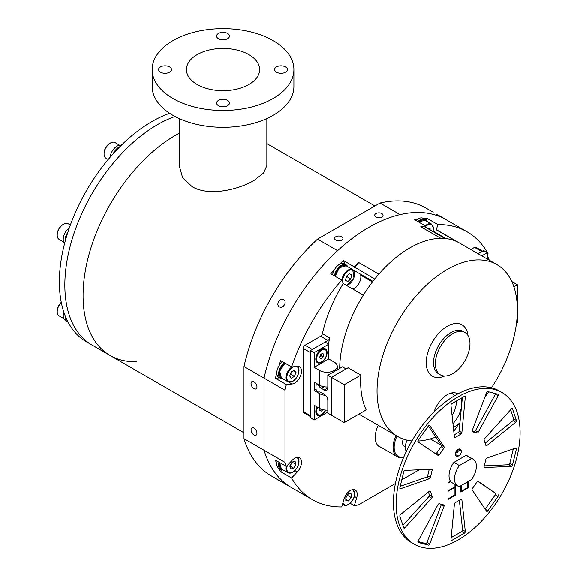 <?xml version="1.0" encoding="UTF-8"?>
<svg xmlns="http://www.w3.org/2000/svg" width="577" height="577" viewBox="0 0 577 577"><rect width="100%" height="100%" fill="white"/><g stroke="black" fill="none" stroke-linecap="round" stroke-linejoin="round"><path stroke-width="0.87" d="M395.396 483.533L358.548 504.803A154.643 89.284 -60 0 1 354.328 505.676L356.694 497.742A9.665 5.582 120 0 0 355.208 489.996A9.665 5.582 120 0 0 350.376 490.472A9.665 5.582 120 0 0 344.065 498.99L341.707 506.931A154.643 89.284 -60 0 1 312.46 499.689A154.643 89.284 -60 0 1 291.573 477.987L297.263 471.972A9.665 5.582 120 0 0 299.485 457.821A9.665 5.582 120 0 0 294.652 458.297A9.665 5.582 120 0 0 292.034 460.41L286.336 466.425A154.643 89.284 -60 0 1 284.988 462.336L284.988 390.203A154.643 89.284 -60 0 1 286.336 384.556L292.034 383.993A9.665 5.582 120 0 0 300.336 376.291A9.665 5.582 120 0 0 299.485 366.821A9.665 5.582 120 0 0 297.263 366.388L291.573 366.95A154.643 89.284 -60 0 1 341.707 280.119L343.265 283.567L363.308 295.143A99.23 57.289 120 0 0 339.673 368.393A99.23 57.289 120 0 1 383.402 269.149A99.23 57.289 120 0 1 459.443 243.004A99.23 57.289 120 0 0 456.349 241.431L436.299 229.855L437.856 224.604A154.643 89.284 -60 0 1 467.103 231.846A154.643 89.284 -60 0 1 487.991 253.548L487.284 254.298M243.984 438.664L264.035 450.233A154.643 89.284 120 0 0 291.5 487.587A154.643 89.284 -60 0 1 264.035 450.233L264.035 378.101A154.643 89.284 -60 0 1 368.826 227.403A154.643 89.284 -60 0 1 446.144 219.743A154.643 89.284 120 0 0 400.056 214.63L380.012 203.054L317.538 239.123A154.643 89.284 120 0 0 243.984 366.525L243.984 438.664A154.643 89.284 120 0 0 271.457 476.018L281.497 481.773M420.784 226.783L440.828 238.359A99.23 57.289 -60 0 1 444.954 238.525L424.903 226.949L425.235 225.852A154.643 89.284 120 0 0 420.784 226.783A99.23 57.289 -60 0 1 424.903 226.949M418.109 218.943A154.643 89.284 120 0 0 414.293 219.541L425.235 225.852M426.215 220.674L426.922 218.294A154.643 89.284 120 0 0 423.251 218.431M426.922 218.294L437.856 224.604M243.984 366.525L284.988 390.203M276.794 373.038A154.643 89.284 120 0 0 275.402 378.245L286.336 384.556M291.573 366.95L280.638 360.639A154.643 89.284 120 0 0 278.922 365.876M334.444 269.697A154.643 89.284 120 0 0 330.772 273.808L341.707 280.119M345.147 264.338L343.394 260.472A154.643 89.284 120 0 0 339.579 264.28M343.394 260.472L374.704 279.08A99.23 57.289 -60 0 1 378.829 274.154L358.779 262.585A154.643 89.284 120 0 0 354.328 266.79M343.265 283.567A99.23 57.289 120 0 0 322.392 333.708L329.683 337.92A99.23 57.289 120 0 0 328.486 344.058M491.474 387.78A99.23 57.289 120 0 0 517.353 310A99.23 57.289 120 0 0 496.804 264.576L439.393 231.435A99.23 57.289 120 0 0 436.299 229.855M358.894 414.113L360.214 414.877A99.23 57.289 120 0 1 358.93 414.091A99.23 57.289 120 0 0 360.214 414.877L397.575 436.443A99.23 57.289 120 0 0 411.906 440.915M352.98 289.178A9.665 5.582 120 0 0 360.683 275.164L372.446 281.958M458.996 423.561A154.643 89.284 -60 0 1 453.76 431.221M419.284 469.736L401.765 479.848M278.922 468.416A154.643 89.284 120 0 0 280.638 471.669L291.573 477.987M279.773 462.631A9.023 5.207 120 0 0 281.396 468.95L287.952 472.743A9.023 5.207 -60 0 1 286.336 466.418L275.402 460.107A154.643 89.284 120 0 0 276.794 463.713M317.538 239.123L337.588 250.699A154.643 89.284 120 0 0 264.035 378.101L264.035 450.233L284.988 462.336M350.138 503.259L354.328 505.676M381.224 447.471A20.621 11.908 -60 0 1 379.471 446.757A20.621 11.908 -60 0 1 378.238 425.278M310.505 416.616L303.747 412.714A2.575 1.486 -60 0 1 303.213 411.538L310.505 415.743L310.505 352.612L303.213 348.407L303.213 411.538M303.213 348.407A2.575 1.486 -60 0 1 305.038 345.248L312.33 349.46L327.931 340.444L320.639 336.24L305.038 345.248M320.639 336.24A2.575 1.486 120 0 0 322.392 333.708M470.782 249.552L474.525 247.396A2.575 1.486 -60 0 1 475.816 247.266L482.574 251.168M354.66 267.504A99.23 57.289 -60 0 1 358.779 262.585M481.723 255.871L487.284 252.654L483.641 250.555L478.073 253.765L481.817 251.601L474.525 247.396M483.108 251.478A2.575 1.486 120 0 0 481.817 251.601M310.505 415.743A2.575 1.486 120 0 0 311.039 416.926M329.683 337.92A2.575 1.486 -60 0 1 327.931 340.444M280.638 471.669L282.341 469.873M275.402 378.245L279.621 377.827M380.315 446.944A20.621 11.908 -60 0 1 379.024 446.475M283.595 482.963L278.525 480.1M251.053 383.525A4.176 2.409 -120 0 0 252.877 387.73A4.176 2.409 -120 0 0 256.094 388.848A4.176 2.409 -120 0 0 256.96 386.936A4.176 2.409 -120 0 0 255.142 382.731A4.176 2.409 -120 0 0 251.918 381.613A4.176 2.409 -120 0 0 251.053 383.525M251.053 429.822A4.176 2.409 -120 0 0 252.877 434.027A4.176 2.409 -120 0 0 256.094 435.145A4.176 2.409 -120 0 0 256.96 433.233A4.176 2.409 -120 0 0 255.142 429.028A4.176 2.409 -120 0 0 251.918 427.91A4.176 2.409 -120 0 0 251.053 429.822M279.419 306.87C283.062 309.279 287.512 301.605 283.595 299.636C279.881 297.198 275.445 304.88 279.419 306.87M375.894 213.598A4.176 2.409 -0 0 0 374.668 215.3A4.176 2.409 -0 0 0 377.25 217.529A4.176 2.409 -0 0 0 381.801 217.01A4.176 2.409 -0 0 0 383.027 215.3A4.176 2.409 -0 0 0 380.445 213.072A4.176 2.409 -0 0 0 375.894 213.598M335.8 236.743A4.176 2.409 -0 0 0 334.573 238.452A4.176 2.409 -0 0 0 337.156 240.681A4.176 2.409 -0 0 0 341.707 240.155A4.176 2.409 -0 0 0 342.933 238.452A4.176 2.409 -0 0 0 340.351 236.224A4.176 2.409 -0 0 0 335.8 236.743M436.097 213.988L438.181 215.214M433.168 212.249L426.093 208.167A154.643 89.284 120 0 0 380.012 203.054M175.639 135.234A130.929 75.594 -60 0 1 179.209 133.251A130.929 75.594 -60 0 0 83.059 295.583A130.929 75.594 -60 0 0 110.178 355.526A130.929 75.594 -60 0 1 90.106 250.606A130.929 75.594 -60 0 1 175.639 135.234M157.42 124.711A130.929 75.594 -60 0 1 175.004 116.504A130.929 75.594 -60 0 0 75.652 228.672A130.929 75.594 -60 0 0 91.952 345.003A130.929 75.594 -60 0 1 71.887 240.082A130.929 75.594 -60 0 1 157.42 124.711M136.208 361.62A130.929 75.594 -60 0 1 110.178 355.526L86.485 341.844A130.929 75.594 -60 0 1 70.206 225.456A130.929 75.594 -60 0 1 169.624 113.316M266.841 118.573L266.841 165.628L263.538 173.114L254.01 180.478C237.594 190.1 208.398 196.569 192.047 186.638L182.52 177.464L179.209 165.628L179.209 118.573M227.583 100.427A6.441 3.722 0 0 0 220.558 99.619A6.441 3.722 0 0 0 216.584 103.052A6.441 3.722 0 0 0 218.467 105.685A6.441 3.722 0 0 0 225.492 106.493A6.441 3.722 0 0 0 229.473 103.052A6.441 3.722 0 0 0 227.583 100.427M169.595 66.946A6.441 3.722 0 0 0 162.57 66.139A6.441 3.722 0 0 0 158.596 69.572A6.441 3.722 0 0 0 160.478 72.204A6.441 3.722 0 0 0 167.503 73.012A6.441 3.722 0 0 0 171.477 69.572A6.441 3.722 0 0 0 169.595 66.946M227.583 33.466A6.441 3.722 0 0 0 220.558 32.658A6.441 3.722 0 0 0 216.584 36.091A6.441 3.722 0 0 0 218.467 38.724A6.441 3.722 0 0 0 225.492 39.532A6.441 3.722 0 0 0 229.473 36.091A6.441 3.722 0 0 0 227.583 33.466M285.572 66.946A6.441 3.722 0 0 0 278.554 66.139A6.441 3.722 0 0 0 274.573 69.572A6.441 3.722 0 0 0 276.462 72.204A6.441 3.722 0 0 0 283.48 73.012A6.441 3.722 0 0 0 287.461 69.572A6.441 3.722 0 0 0 285.572 66.946M248.903 54.635A36.596 21.133 0 0 0 209.018 50.055A36.596 21.133 0 0 0 186.429 69.572A36.596 21.133 0 0 0 197.146 84.516A36.596 21.133 0 0 0 237.032 89.096A36.596 21.133 0 0 0 259.621 69.572A36.596 21.133 0 0 0 248.903 54.635M172.905 98.508A70.877 40.924 0 0 0 250.151 107.38A70.877 40.924 0 0 0 293.902 69.572A70.877 40.924 0 0 0 273.145 40.635A70.877 40.924 0 0 0 195.906 31.771A70.877 40.924 0 0 0 152.148 69.572A70.877 40.924 0 0 0 172.905 98.508M293.902 69.572L293.902 86.406A70.877 40.924 180 0 1 250.151 124.214A70.877 40.924 180 0 1 172.905 115.342A70.877 40.924 180 0 1 152.148 86.406L152.148 69.572M487.284 252.654L487.284 259.08M327.087 352.511A7.991 4.616 120 0 0 322.709 348.681A7.991 4.616 120 0 0 315.792 359.031A7.991 4.616 120 0 0 315.936 360.416A7.991 4.616 120 0 0 322.074 361.887A7.991 4.616 120 0 0 327.087 352.511M317.018 406.879A7.991 4.616 120 0 0 315.792 411.639A7.991 4.616 120 0 0 315.936 413.024A7.991 4.616 120 0 0 320.112 415.49A7.991 4.616 120 0 0 325.76 410.088M327.815 410.103A10.307 5.95 180 0 1 319.615 408.379L314.148 405.227L314.148 419.955L327.815 412.065M314.148 419.955L310.505 417.849L310.505 350.506L325.082 342.089L328.731 344.195L314.148 352.612L314.148 367.347L319.615 370.499A10.307 5.95 0 0 0 330.852 371.79A10.307 5.95 0 0 0 337.213 366.294A10.307 5.95 0 0 0 334.198 362.082L328.731 358.93L314.148 367.347M310.505 350.506L314.148 352.612M319.615 408.379L319.615 393.651L314.148 390.492L316.081 389.381M327.815 386.951A10.307 5.95 180 0 1 319.615 385.234L314.148 382.075L314.148 390.492M328.731 344.195L328.731 358.93M319.615 393.651A10.307 5.95 0 0 0 325.608 395.346M396.983 436.104A19.589 11.309 120 0 0 394.156 447.42A19.589 11.309 120 0 0 403.727 457.099M403.626 457.345A20.361 11.756 -60 0 1 397.279 456.739A20.361 11.756 -60 0 1 393.06 447.42A20.361 11.756 -60 0 1 396.046 435.563M403.251 439.047A7.732 4.465 120 0 0 402.537 442.581A7.732 4.465 120 0 0 404.138 446.115L405.285 446.778M452.945 423.684A20.621 11.908 120 0 0 461.485 406.583M461.759 403.749A20.621 11.908 120 0 0 461.766 403.121A20.621 11.908 120 0 0 461.037 398.281M452.058 415.49A18.046 10.415 120 0 0 456.299 402.068A18.046 10.415 120 0 0 456.27 401.037M469.966 343.668A24.486 14.136 120 0 0 464.896 332.46A24.486 14.136 120 0 0 446.028 339.024A24.486 14.136 120 0 0 435.339 363.661A24.486 14.136 120 0 0 440.417 374.87A24.486 14.136 120 0 0 459.285 368.314A24.486 14.136 120 0 0 469.966 343.668M317.768 384.167L316.506 384.895A2.575 1.486 60 0 0 315.972 386.071L315.972 388.602A2.575 1.486 60 0 0 317.797 391.754A2.575 1.486 60 0 0 318.814 391.985A6.441 3.722 60 0 1 321.367 392.555L324.173 394.178A5.157 2.979 -120 0 1 327.815 400.488L327.815 413.118L331.465 415.216L331.465 377.344L346.041 368.919L342.399 366.821L327.815 375.238L331.465 377.344L348.075 367.751L360.834 375.115A99.23 57.289 120 0 0 360.625 381.548A99.23 57.289 120 0 0 366.164 409.915L344.217 422.588L344.217 384.708L331.465 377.344L331.465 415.216L344.217 422.588M496.804 264.576A99.23 57.289 120 0 0 420.337 291.161A99.23 57.289 120 0 0 377.026 391.018A99.23 57.289 120 0 0 397.575 436.443M417.907 441.044A99.23 57.289 120 0 0 435.808 437.027M453.378 427.644A99.23 57.289 120 0 0 459.919 422.833M484.875 397.099A99.23 57.289 120 0 0 488.726 391.826M457.821 393.882A20.621 11.908 120 0 0 453.19 392.728A20.621 11.908 120 0 0 433.998 411.978M511.756 281.511L517.353 284.75L517.353 322.63L516.494 323.12M513.862 286.769L517.353 284.75M360.834 375.115L344.217 384.708M454.597 395.692A18.046 10.415 120 0 0 450.832 393.132M324.123 386.756L321.367 388.343L324.173 389.965A5.157 2.979 -120 0 0 326.748 390.225A5.157 2.979 -120 0 0 327.815 387.859L327.815 375.238M321.367 388.343A6.441 3.722 60 0 1 318.814 385.97L319.86 385.371M316.506 384.895A2.575 1.486 60 0 1 318.814 385.97M461.225 451.834A3.094 1.789 120 0 0 459.032 450.572A3.094 1.789 120 0 0 456.847 454.359A3.094 1.789 120 0 0 459.032 455.628A3.094 1.789 120 0 0 461.225 451.834L461.225 451.207A3.866 2.229 -60 0 0 460.424 449.433A3.866 2.229 -60 0 0 457.438 450.471A3.866 2.229 -60 0 0 455.758 454.359A3.866 2.229 -60 0 0 456.558 456.133A3.866 2.229 -60 0 0 458.491 455.938L459.032 455.628M406.345 451.373A11.598 6.693 -60 0 1 405.27 447.312A11.598 6.693 -60 0 1 407.167 440.164M403.388 526.772L404.975 527.688A1.291 0.743 -60 0 1 404.592 528.005A1.291 0.743 -60 0 1 403.95 528.063A1.291 0.743 -60 0 1 403.727 527.775L399.854 516.249A1.291 0.743 -60 0 1 400.546 514.496L429.338 491.236A1.291 0.743 -60 0 1 430.161 491.049A1.291 0.743 -60 0 1 430.384 491.337L429.8 490.998M417.899 541.507L425.646 543.534A1.291 0.743 120 0 0 426.179 543.426A1.291 0.743 120 0 0 426.973 542.43L441.34 504.572A1.291 0.743 120 0 0 441.419 504.305M426.973 542.43L429.706 544.01A1.291 0.743 -60 0 1 428.913 545.005A1.291 0.743 -60 0 1 428.379 545.114L425.646 543.534M486.541 392.706A1.291 0.743 -60 0 1 487.334 391.711A1.291 0.743 -60 0 1 487.868 391.603L498.009 394.25A1.291 0.743 -60 0 1 498.117 394.293A1.291 0.743 -60 0 1 498.139 395.735L478.225 432.151A1.291 0.743 -60 0 1 477.02 432.981L472.433 431.784A1.291 0.743 -60 0 1 472.325 431.74A1.291 0.743 -60 0 1 472.174 430.565L486.541 392.706M435.743 453.825A1.291 0.743 120 0 0 435.96 453.731A1.291 0.743 120 0 0 436.493 453.226L441.08 446.728A1.291 0.743 120 0 0 441.34 445.213L428.358 425.977M436.493 453.226L439.227 454.799A1.291 0.743 -60 0 1 438.693 455.311A1.291 0.743 -60 0 1 438.044 455.376A1.291 0.743 -60 0 1 438.022 455.361L418.109 441.946A1.291 0.743 -60 0 1 418.238 440.301L428.379 425.949A1.291 0.743 -60 0 1 429.555 425.372A1.291 0.743 -60 0 1 429.706 425.516L429.36 425.314M400.207 486.296L426.605 477.136A1.291 0.743 120 0 0 426.785 477.056A1.291 0.743 120 0 0 427.651 475.83L429.23 469.281M427.651 475.83L430.384 477.403A1.291 0.743 -60 0 1 429.519 478.636A1.291 0.743 -60 0 1 429.338 478.715L426.605 477.136M484.283 465.855L508.539 464.737A1.291 0.743 120 0 0 508.921 464.615A1.291 0.743 120 0 0 509.787 463.389L513.306 448.841M509.787 463.389L512.52 464.968A1.291 0.743 -60 0 1 511.655 466.194A1.291 0.743 -60 0 1 511.272 466.317L508.539 464.737M485.654 444.752L486.909 445.48A1.291 0.743 -60 0 1 486.728 445.603A1.291 0.743 -60 0 1 486.086 445.66A1.291 0.743 -60 0 1 485.863 445.372L484.11 440.157A1.291 0.743 -60 0 1 484.601 438.599L511.272 409.028A1.291 0.743 -60 0 1 512.297 408.646A1.291 0.743 -60 0 1 512.52 408.934L511.936 408.603M485.214 509.231L487.868 510.768A1.291 0.743 -60 0 1 487.334 511.28A1.291 0.743 -60 0 1 486.692 511.337A1.291 0.743 -60 0 1 486.541 511.2L472.174 489.923A1.291 0.743 -60 0 1 472.433 488.409L477.02 481.91A1.291 0.743 -60 0 1 478.203 481.341A1.291 0.743 -60 0 1 478.225 481.355L478.174 481.326M456.724 456.212A3.996 2.308 -60 0 1 456.126 456.032A3.996 2.308 -60 0 1 455.513 452.83A3.996 2.308 -60 0 1 458.124 449.31A3.996 2.308 -60 0 1 460.121 449.115A3.996 2.308 -60 0 1 460.576 449.541M501.94 392.468L499.206 390.889A87.632 50.596 120 0 0 455.39 395.231A87.632 50.596 120 0 0 398.144 472.448A87.632 50.596 120 0 0 411.574 542.668L414.308 544.248A87.632 50.596 120 0 0 458.124 539.906A87.632 50.596 120 0 0 515.369 462.689A87.632 50.596 120 0 0 501.94 392.468A87.632 50.596 120 0 0 458.124 396.81A87.632 50.596 120 0 0 400.878 474.027A87.632 50.596 120 0 0 414.308 544.248M485.113 443.143L512.967 420.64A1.291 0.743 120 0 0 513.66 418.88L516.393 420.46L512.52 408.934M516.393 420.46A1.291 0.743 -60 0 1 515.701 422.22L512.967 420.64M486.909 445.48L515.701 422.22M512.52 464.968L516.393 448.971A1.291 0.743 -60 0 0 516.17 448.033A1.291 0.743 -60 0 0 515.701 448.012L486.909 457.994A1.291 0.743 -60 0 0 485.863 459.306L484.11 466.541A1.291 0.743 -60 0 0 484.334 467.485A1.291 0.743 -60 0 0 484.601 467.543L511.272 466.317M485.156 509.152L495.275 494.828A1.291 0.743 120 0 0 495.405 493.191L478.225 481.355M498.139 494.77A1.291 0.743 -60 0 1 498.009 496.408L495.275 494.828M487.868 510.768L498.009 496.408M462.559 529.859L465.293 531.431L461.86 499.747A1.291 0.743 -60 0 0 461.6 499.271A1.291 0.743 -60 0 0 460.958 499.336L455.289 502.61A1.291 0.743 -60 0 0 454.387 504.06L450.954 539.711A1.291 0.743 -60 0 0 451.214 540.433A1.291 0.743 -60 0 0 451.856 540.368L464.391 533.134L461.658 531.554A1.291 0.743 120 0 0 462.559 529.859L459.357 500.266M465.293 531.431A1.291 0.743 -60 0 1 464.391 533.134M429.706 544.01L444.074 506.144A1.291 0.743 -60 0 0 443.922 504.976A1.291 0.743 -60 0 0 443.814 504.933L439.227 503.728A1.291 0.743 -60 0 0 438.022 504.565L418.109 540.974A1.291 0.743 -60 0 0 418.13 542.416A1.291 0.743 -60 0 0 418.238 542.459L428.379 545.114M402.919 525.358L428.913 496.537A1.291 0.743 120 0 0 429.403 494.972L432.137 496.552L430.384 491.337M432.137 496.552A1.291 0.743 -60 0 1 431.646 498.117L428.913 496.537M404.975 527.688L431.646 498.117M430.384 477.403L432.137 470.168L430.492 469.224M399.832 488.286L400.546 488.705L429.338 478.715M400.546 488.705A1.291 0.743 -60 0 1 400.077 488.683A1.291 0.743 -60 0 1 399.854 487.745L403.727 471.748A1.291 0.743 -60 0 1 404.975 470.392L431.646 469.166A1.291 0.743 -60 0 1 431.913 469.231A1.291 0.743 -60 0 1 432.137 470.168M439.227 454.799L443.814 448.307L441.08 446.728M441.34 445.213L444.074 446.793L429.706 425.516M444.074 446.793A1.291 0.743 -60 0 1 443.814 448.307M454.373 436.847L455.289 437.373L460.958 434.099L458.225 432.526A1.291 0.743 120 0 0 459.126 431.069L462.357 397.517M455.289 437.373A1.291 0.743 -60 0 1 454.647 437.438A1.291 0.743 -60 0 1 454.387 436.969L450.954 405.278A1.291 0.743 -60 0 1 451.856 403.583L464.391 396.349A1.291 0.743 -60 0 1 465.033 396.284A1.291 0.743 -60 0 1 465.293 396.998L464.276 396.413M459.126 431.069L461.86 432.649L465.293 396.998M461.86 432.649A1.291 0.743 -60 0 1 460.958 434.099M460.857 485.719L460.857 492.03L468.149 487.825L468.149 481.506M450.478 481.189L448.098 482.56L448.098 483.086L450.752 481.557M454.936 484.37L454.936 486.772L448.098 490.717L448.098 491.243L454.936 487.298L454.936 494.922L448.098 498.867L448.098 499.393L455.39 495.189L455.39 484.637M460.857 490.977L461.311 491.243L467.695 487.558L468.149 487.825M477.02 432.981L472.094 430.831M474.287 431.401A1.291 0.743 120 0 0 475.491 430.572L478.225 432.151M498.139 395.735L495.405 394.163L475.491 430.572M495.405 394.163A1.291 0.743 120 0 0 495.614 393.622M454.157 434.87L458.225 432.526M429.403 494.972L428.401 491.993M451.156 537.613L461.658 531.554M495.405 493.191L477.77 481.305M513.66 418.88L510.595 409.771M467.695 487.558L467.695 481.773M461.311 485.452L461.311 491.243M454.481 487.031L454.936 487.298M454.936 494.922L455.39 495.189M459.371 486.577A15.464 8.929 -60 0 1 457.684 485.957A15.464 8.929 -60 0 1 454.481 478.881A15.464 8.929 -60 0 1 459.371 465.531L453.904 462.379L465.992 455.397A15.464 8.929 -60 0 1 467.68 456.018L473.147 459.169A15.464 8.929 -60 0 1 471.459 479.595L459.371 486.577M457.684 485.957L452.217 482.798A15.464 8.929 -60 0 1 449.014 475.722A15.464 8.929 -60 0 1 453.904 462.379M459.371 465.531L471.459 458.556L465.992 455.397M471.459 458.556A15.464 8.929 -60 0 1 473.147 459.169M321.569 353.896L321.432 354.444A2.575 1.486 120 0 0 321.519 353.939M315.843 359.904A7.14 4.118 120 0 0 317.069 361.49L318.143 362.111A7.14 4.118 120 0 0 326.495 355.028A7.14 4.118 120 0 0 325.284 349.749A7.14 4.118 120 0 0 316.932 356.824A7.14 4.118 120 0 0 318.143 362.111M320.322 354.905L322.384 353.239L323.776 354.256L323.106 356.947L321.043 358.62L319.651 357.596L320.322 354.905M325.284 349.749L324.209 349.128A7.14 4.118 120 0 0 322.218 348.861M322.226 353.362L323.776 354.256M321.1 355.793L320.069 356.629A2.575 1.486 120 0 0 321.432 354.444L321.1 355.793L323.106 356.947M315.843 412.512A7.14 4.118 120 0 0 317.069 414.098L318.143 414.719A7.14 4.118 120 0 0 325.572 410.074M317.718 407.283A7.14 4.118 120 0 0 316.679 410.968A7.14 4.118 120 0 0 318.143 414.719M322.81 409.634L321.54 411.062L319.809 410.673L319.954 408.566M319.903 409.36A2.575 1.486 120 0 0 320.487 408.833L319.889 409.504M319.853 410.081L321.54 411.062M284.317 362.767A9.795 5.655 120 0 0 278.929 371.35A9.795 5.655 120 0 0 280.638 378.411A9.795 5.655 120 0 0 282.932 378.844M282.492 361.714A9.795 5.655 120 0 0 277.104 370.297A9.795 5.655 120 0 0 278.821 377.358L280.638 378.411M290.346 374.213A3.866 2.229 120 0 0 291.551 372.244A3.866 2.229 120 0 0 291.76 371.595M291.811 371.566L290.195 374.603M291.248 378.209L289.668 375.959L291.248 371.891L294.407 370.073L295.987 372.316L294.407 376.384L291.248 378.209M293.253 370.737L295.987 372.316M290.765 374.278L294.407 376.384M67.841 232.351A9.795 5.655 120 0 0 65.122 241.496M69.355 227.843A9.795 5.655 120 0 0 63.78 235.863A9.795 5.655 120 0 0 64.631 243.343M63.73 242.037L59.078 239.354A9.023 5.207 -60 0 1 57.21 235.221L57.21 234.377A7.991 4.616 -60 0 1 62.864 224.597L63.593 224.172A9.023 5.207 -60 0 1 68.1 223.725L70.365 225.03M62.864 224.597L63.593 224.172A9.023 5.207 -60 0 0 57.21 235.221M347.679 266.697A9.795 5.655 120 0 0 346.164 264.93L346.164 264.93A9.795 5.655 120 0 0 339.189 266.971A9.795 5.655 120 0 0 334.451 275.929M344.339 263.877L346.164 264.93L344.339 263.877A9.795 5.655 120 0 0 337.372 265.925A9.795 5.655 120 0 0 332.626 274.876M426.49 221.2A9.795 5.655 120 0 0 424.968 219.426A9.795 5.655 120 0 0 417.863 221.604M424.968 219.426L423.15 218.373A9.795 5.655 120 0 0 416.046 220.551M278.972 462.17A9.795 5.655 120 0 0 280.638 469.411A9.795 5.655 120 0 0 282.932 469.844M277.155 461.117A9.795 5.655 120 0 0 278.821 468.358L280.638 469.411M346.034 277.739A3.866 2.229 120 0 0 347.404 275.373M335.295 276.419A9.023 5.207 120 0 1 339.536 267.872A9.023 5.207 120 0 1 346.142 265.809L352.698 269.596L353.917 277.963L346.669 285.536M347.441 275.337L347.145 276.801L346.02 277.797M345.508 280.321L346.323 276.325L349.373 273.628L351.602 274.912L350.787 278.907L347.736 281.612L345.508 280.321M349.373 273.628L351.602 274.912M347.145 276.801L350.787 278.907M427.571 228.492L430.096 228.716L430.096 229.949M345.818 497.655A3.866 2.229 120 0 0 346.279 497.15L345.818 497.72M347.642 494.799L346.279 497.15A3.866 2.229 120 0 0 347.383 495.124M351.285 497.554L348.551 500.959L345.818 500.713L345.818 497.071L348.551 493.667L351.285 493.912L351.285 497.554L347.642 495.455M345.818 499.379L348.551 500.959M292.186 462.04L291.118 464.153A3.866 2.229 120 0 0 291.796 462.466M290 465.581A3.866 2.229 120 0 0 291.118 464.153L289.827 466.129M293.643 468.185L290.599 469.007L289.777 465.956L292.012 462.09L295.063 461.275L295.878 464.319L293.643 468.185L290 466.086M292.229 462.22L295.878 464.319M105.93 158.206L108.195 159.512L105.93 158.206A9.023 5.207 -60 0 1 104.062 154.073A9.023 5.207 -60 0 1 110.438 143.024A9.023 5.207 -60 0 1 114.953 142.577L119.605 145.267L114.953 142.577M104.062 154.073L104.062 153.237A7.991 4.616 -60 0 1 109.709 143.449L110.438 143.024M63.73 318.54L59.078 315.857A9.023 5.207 -60 0 1 57.21 311.724A9.023 5.207 -60 0 1 59.078 305.442A9.023 5.207 -60 0 1 61.299 302.492M57.21 311.724L57.21 310.888A7.991 4.616 -60 0 1 58.868 305.32A7.991 4.616 -60 0 1 61.256 302.29M119.828 146.738A9.795 5.655 120 0 0 113.265 153.662M121.184 145.39A9.795 5.655 120 0 0 114.282 148.397A9.795 5.655 120 0 0 110.12 157.24M65.122 315.677A9.795 5.655 120 0 0 67.076 321.367A9.795 5.655 120 0 0 67.841 321.685M63.845 312.164A9.795 5.655 120 0 0 65.251 320.314L67.076 321.367M353.333 270.065L372.908 281.367M433.139 231.182L446.057 238.64M294.905 470.608L297.263 471.972M354.328 496.379L356.694 497.742M288.673 382.053L292.034 383.993M319.615 385.234L319.615 370.499M444.615 376.016A29.636 17.115 -60 0 1 426.23 362.608A29.636 17.115 -60 0 1 445.898 327.101A29.636 17.115 -60 0 1 467.99 335.525M464.896 332.46L463.079 331.407A24.486 14.136 120 0 0 444.211 337.971A24.486 14.136 120 0 0 433.522 362.608A24.486 14.136 120 0 0 438.592 373.817L440.417 374.87M327.815 387.859L324.173 389.965M516.393 448.971L515.095 448.221M484.153 467.283L484.601 467.543M461.86 499.747L461.066 499.285M450.947 539.841L451.856 540.368M444.074 506.144L441.34 504.572M293.772 366.734A8.504 4.912 120 0 0 292.827 367.196A8.504 4.912 120 0 0 286.812 377.61A8.504 4.912 120 0 0 292.827 381.08A8.504 4.912 120 0 0 298.547 372.98A8.504 4.912 120 0 0 296.362 366.482M285.161 363.25A9.023 5.207 120 0 0 279.874 371.199A9.023 5.207 120 0 0 281.396 377.949L287.952 381.736A9.023 5.207 -60 0 1 286.466 374.877A9.023 5.207 -60 0 1 291.89 366.922M279.528 373.607A8.504 4.912 -60 0 1 285.132 363.236M346.351 285.348A8.504 4.912 120 0 0 353.586 278.518A8.504 4.912 120 0 0 352.807 270.252A8.504 4.912 120 0 0 345.825 273.008A8.504 4.912 120 0 0 342.615 282.131M341.836 280.415A9.023 5.207 -60 0 1 346.012 271.738A9.023 5.207 -60 0 1 352.698 269.596L346.142 265.809L339.384 267.742L335.129 276.325M335.266 276.405A8.504 4.912 -60 0 1 341.447 266.365M432.916 231.572A8.504 4.912 120 0 0 433.377 228.643A8.504 4.912 120 0 0 425.054 227.035M425.227 225.852A9.023 5.207 -60 0 1 431.509 224.092L433.529 228.434L433.01 231.629M418.491 221.965L424.946 220.306A9.023 5.207 120 0 0 418.664 222.066M418.599 222.03A8.504 4.912 -60 0 1 420.251 220.861M489.072 260.112A8.504 4.912 120 0 0 487.284 256.895M342.897 502.928A8.504 4.912 120 0 0 349.583 503.562A8.504 4.912 120 0 0 354.566 493.84A8.504 4.912 120 0 0 352.237 489.7M342.507 504.233L343.683 504.918A9.023 5.207 -60 0 1 342.608 503.887M287.389 465.314A8.504 4.912 120 0 0 289.365 472.815A8.504 4.912 120 0 0 297.083 467.594A8.504 4.912 120 0 0 296.513 457.525M439.075 215.661L467.103 231.846M284.432 483.512L312.46 499.689M243.984 432.779L110.178 355.526M374.913 205.996L266.841 143.608M337.213 369.807L337.213 366.294M397.279 456.739L377.978 445.595M455.686 455.628L456.558 456.133M430.298 438.902L441.391 445.3M459.552 448.935L460.424 449.433M287.952 381.736L292.719 381.318C298.237 378.447 301.194 368.018 296.975 366.114M281.396 377.949L279.694 371.134L285.002 363.157M424.946 220.306L431.509 224.092M489.246 260.213L487.284 256.296M343.683 504.918C347.441 507.623 354.992 499.841 354.718 493.631L352.698 489.289M287.952 472.743C291.068 473.955 294.133 472.253 297.162 467.644C299.643 462.711 299.578 459.205 296.975 457.114M281.396 468.95L279.6 462.53"/></g></svg>
